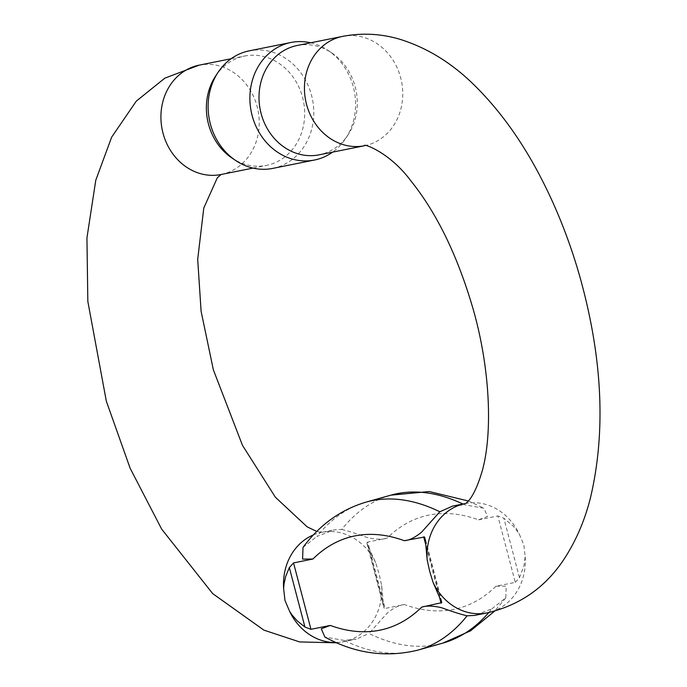 <?xml version="1.0" encoding="UTF-8"?>
<svg xmlns="http://www.w3.org/2000/svg" width="687" height="687" viewBox="0 0 687 687"><rect width="100%" height="100%" fill="white"/><g stroke="black" fill="none" stroke-linecap="round" stroke-linejoin="round"><path stroke-width="0.52" stroke-dasharray="3.44 2.58" d="M478.504 519.836L497.852 515.954L515.276 582.344L495.928 586.226A332.225 159.539 74.3 0 1 404.497 604.569L385.149 608.45L367.734 542.052L387.082 538.17A332.225 159.539 74.3 0 1 478.504 519.836L487.53 516.452L483.94 508.234L464.567 504.816A361.508 173.605 -105.7 0 0 462.926 504.026M452.604 506.096L464.567 504.816M515.276 582.344L519.466 577.69L523.966 565.77L525.177 556.728L523.846 544.868L519.183 533.868L513.67 526.525L503.863 518.204L497.852 515.954M404.497 604.569C399.551 604.904 393.788 607.737 387.228 613.087L368.979 633.491A361.508 173.605 -105.7 0 0 442.763 643.135M418.031 650.091A361.508 173.605 74.3 0 1 344.247 640.447L356.209 639.168L368.979 633.491M344.247 640.447L324.874 637.038M367.734 542.052L367.047 542.498L367.013 543.58L375.66 562.662L379.13 573.903L381.654 585.513L383.69 607.136L384.17 608.158L385.149 608.45M390.783 495.172A361.508 173.605 -105.7 0 0 341.679 529.462L334.277 529.832L316.956 536.418A361.508 173.605 74.3 0 1 366.051 502.128M341.679 529.462C347.699 530.819 356.287 533.541 367.468 537.629C375.918 539.493 382.453 539.673 387.082 538.17M303.027 547.376L316.956 536.418M488.766 612.572A361.508 173.605 -105.7 0 0 491.858 608.845L474.528 615.432M491.858 608.845L505.787 597.888L506.216 586.157L495.928 586.226M215.555 76.154A55.759 48.88 -101.3 0 1 244.563 56.051A55.759 48.88 -101.3 0 1 302.615 97.477A55.759 48.88 -101.3 0 1 269.673 164.622A55.759 48.88 -101.3 0 1 266.496 165.387A55.759 48.88 -101.3 0 1 231.974 158.027M297.188 45.497A55.759 48.88 -101.3 0 1 331.709 52.856A55.759 48.88 -101.3 0 1 355.239 86.923A55.759 48.88 -101.3 0 1 348.129 134.729A55.759 48.88 -101.3 0 1 322.297 154.068A55.759 48.88 -101.3 0 1 319.12 154.833M310.67 42.792A59.941 52.538 -101.3 0 1 328.051 50.4A59.941 52.538 -101.3 0 1 353.35 87.017A59.941 52.538 -101.3 0 1 345.707 138.405A59.941 52.538 -101.3 0 1 332.602 152.128M272.739 168.401A59.941 52.538 78.7 0 0 311.563 95.399A59.941 52.538 78.7 0 0 249.158 50.864M465.211 503.562L465.202 503.571A55.759 48.88 -101.3 0 1 519.183 533.868M381.654 585.513A55.759 48.88 -101.3 0 1 343.612 641.701A55.759 48.88 -101.3 0 1 336.304 642.517M221.042 174.507L221.042 174.507A55.759 48.88 78.7 0 0 224.22 173.742A55.759 48.88 78.7 0 0 257.608 108.4A55.759 48.88 78.7 0 0 199.11 65.162M313.504 534.864A55.759 48.88 -101.3 0 1 321.679 532.356A55.759 48.88 -101.3 0 1 375.66 562.662M525.177 556.728A55.759 48.88 -101.3 0 1 487.135 612.907M364.574 145.721A55.759 48.88 78.7 0 0 367.743 144.957A55.759 48.88 78.7 0 0 396.622 66.682A55.759 48.88 78.7 0 0 342.641 36.377M439.491 597.166L425.399 543.434M367.88 545.487L383.483 604.964M425.33 540.3L440.934 599.777M519.466 577.69L503.863 518.204M337.008 642.826L356.209 639.168M316.801 531.48L321.679 532.356L334.277 529.832M253.014 168.092L266.496 165.387M231.081 58.756L244.563 56.051M331.709 52.856L328.051 50.4M348.129 134.729L345.707 138.405M505.787 597.888L494.597 611.155M468.302 500.986L483.94 508.225M441.801 601.692L425.107 538.058M367.013 543.58L383.707 607.205"/><path stroke-width="1.03" d="M462.926 504.026A361.508 173.605 -105.7 0 0 390.783 495.172L366.051 502.128A361.508 173.605 74.3 0 1 439.835 511.772L452.604 506.096L465.211 503.562C463.107 504.327 472.733 504.009 482.472 470.045C492.734 432.458 490.217 368.12 472.888 308.231C457.473 255.573 436.795 213.099 410.852 180.827C388.945 151.338 362.135 143.111 364.574 145.721A55.759 48.88 78.7 0 1 305.681 100.663A55.759 48.88 78.7 0 1 342.641 36.377C361.997 32.701 381.105 33.68 399.98 39.305C427.666 47.953 452.836 63.625 475.473 86.313C501.381 112.058 523.992 144.098 543.305 182.424C558.394 212.36 570.699 244.228 580.232 278.02C602.576 358.666 605.986 431.96 590.451 497.895C585.032 519.329 576.925 538.66 566.122 555.903C547.47 585.917 521.141 604.921 487.135 612.907A55.759 48.88 -101.3 0 1 433.154 582.61L441.827 602.628L421.732 607.093C426.378 605.591 432.922 605.771 441.38 607.643C452.518 611.722 461.106 614.444 467.126 615.801A361.508 173.605 74.3 0 1 418.031 650.091L442.763 643.135A361.508 173.605 -105.7 0 0 488.766 612.572M439.835 511.772L421.56 532.202C414.991 537.543 409.246 540.377 404.317 540.695L424.514 536.994L425.313 539.759L427.159 559.75L429.684 571.361L433.154 582.61M418.031 650.091C386.051 657.888 354.999 653.535 324.874 637.038L321.284 628.794L330.31 625.436L310.962 629.309L304.951 627.059L297.342 620.988L292.181 615.174L289.631 611.396L284.959 600.386L283.637 588.544L284.006 584.027L285.672 576.487L289.339 567.574L293.538 562.919L312.886 559.038L302.581 559.089L303.027 547.376C319.798 524.722 340.812 509.634 366.051 502.128M487.135 612.907L474.537 615.432L467.126 615.801M235.632 160.483L231.974 158.027A55.759 48.88 -101.3 0 1 215.555 76.154L217.977 72.479A59.941 52.538 78.7 0 0 235.632 160.483A59.941 52.538 78.7 0 0 272.739 168.401L314.517 160.019A59.941 52.538 -101.3 0 1 251.219 111.586A59.941 52.538 -101.3 0 1 290.945 42.482A59.941 52.538 -101.3 0 1 310.67 42.792M364.574 145.721L319.12 154.833A55.759 48.88 -101.3 0 1 260.236 109.774A55.759 48.88 -101.3 0 1 297.188 45.497L342.641 36.377M332.602 152.128A59.941 52.538 -101.3 0 1 314.517 160.019M290.945 42.482L249.158 50.864A59.941 52.538 78.7 0 0 217.977 72.479M427.159 559.75A55.759 48.88 -101.3 0 1 465.202 503.571M336.304 642.517A55.759 48.88 -101.3 0 1 289.631 611.396M337.008 642.826L299.609 641.924L263.885 630.125L212.704 593.628L161.668 529.136L130.135 468.242L106.33 401.182L87.833 301.421L86.94 237.925L95.776 180.243L111.646 137.16L136.284 101.135L164.82 78.172L199.11 65.162A55.759 48.88 78.7 0 0 161.067 121.35A55.759 48.88 78.7 0 0 221.042 174.507L217.315 177.804L203.781 208.032L197.693 259.385L201.102 311.245L213.365 369.838L242.477 445.348L275.393 497.251L307.141 526.835L316.801 531.48M283.637 588.544A55.759 48.88 -101.3 0 1 313.504 534.864M441.08 603.212L439.491 597.166M425.399 543.434L423.664 536.822M404.317 540.695A332.225 159.539 -105.7 0 0 312.886 559.038M293.538 562.919L310.962 629.309M330.31 625.436A332.225 159.539 -105.7 0 0 421.732 607.093M304.951 627.059L289.339 567.574M221.042 174.507L253.014 168.092M199.11 65.162L231.081 58.756M494.597 611.155L470.561 630.838L442.763 643.135M390.783 495.172L429.306 491.548L468.302 500.986"/></g></svg>
